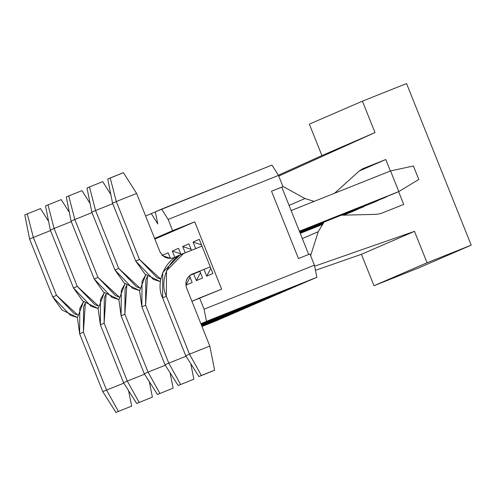 <?xml version="1.0" encoding="UTF-8"?>
<svg xmlns="http://www.w3.org/2000/svg" width="496" height="496" viewBox="0 0 496 496"><rect width="100%" height="100%" fill="white"/><g stroke="black" fill="none" stroke-linecap="round" stroke-linejoin="round"><path stroke-width="0.74" d="M418.128 268.125L373.99 285.733L361.423 254.312L315.456 270.32L361.423 254.312L373.99 285.733L418.128 268.125L471.2 245.16L418.128 268.125M345.737 215.103L345.545 214.619L345.737 215.103M336.666 192.411L336.362 191.661L336.666 192.411M278.38 175.206L321.923 155.558L309.355 124.136L321.923 155.558L374.995 132.587L362.427 101.165L309.355 124.136L362.427 101.165L406.565 83.564L471.2 245.16L427.062 262.762L373.99 285.733L427.062 262.762L414.495 231.341L361.423 254.312L414.495 231.341L314.619 266.191L414.495 231.341L427.062 262.762L471.2 245.16L406.565 83.564L362.427 101.165L374.995 132.587L321.923 155.558L278.38 175.206M310.614 255.682L318.234 231.706L302.337 238.582L318.234 231.706L324.086 222.072L318.234 231.706L310.614 255.682M380.94 213.491L403.719 204.408L380.94 213.491L376.898 214.322L341.291 215.214L376.898 214.322L380.947 213.491M403.719 204.408L398.617 191.648L403.719 204.408M362.991 168.603L359.488 170.785L362.991 168.603L385.764 159.52L390.358 170.996L385.764 159.52L359.259 170.996L385.764 159.52L362.675 168.733M359.488 170.785L334.633 193.223L359.488 170.785M314.142 201.395L304.966 198.543L289.075 205.425L304.966 198.543L282.906 186.409L304.966 198.543L314.142 201.395M278.777 176.074L374.995 132.587L278.777 176.074M388.362 195.864L384.685 197.681L299.516 231.52L388.362 195.864M199.876 271.262L190.352 275.057L199.876 271.262M189.999 275.33L199.925 271.368L189.999 275.33M299.559 231.632L384.685 197.681L299.559 231.632M160.375 281.598L144.993 274.108L135.706 261.07L112.549 203.162L135.706 261.07L153.388 279.409L160.375 281.598M174.046 257.622L177.339 256.308L174.046 257.622C167.667 259.408 162.905 257.312 159.768 251.342L136.605 193.44L116.306 201.537L139.463 259.445L160.747 279.124L157.145 277.785L139.463 259.445L135.706 261.07L139.463 259.445L116.306 201.537L112.549 203.162L116.306 201.537L110.205 177.971L107.756 179.031L112.549 203.162L107.756 179.031L123.448 172.689L136.605 193.44L159.768 251.342C162.855 257.436 167.611 259.526 174.046 257.622M136.605 193.44L123.448 172.689L110.205 177.971L116.306 201.537L136.605 193.44M367.623 204.836L342.234 215.19L367.623 204.836M323.528 222.648L299.758 232.128L323.528 222.648M299.801 232.24L323.342 222.853L299.801 232.24M342.575 215.177L363.946 206.658L342.575 215.177M139.636 290.569L124.254 283.086L114.967 270.041L91.81 212.139L114.967 270.041L132.649 288.387L139.636 290.569M112.747 203.664L95.567 210.515L118.724 268.417L140.008 288.102L136.406 286.762L118.724 268.417L114.967 270.041L118.724 268.417L95.567 210.515L91.81 212.139L95.567 210.515L89.466 186.942L87.017 188.003L91.81 212.139L87.017 188.003L89.466 186.942L102.709 181.66L110.819 194.451L102.709 181.66L89.466 186.942L95.567 210.515L112.747 203.664M346.884 213.813L344.119 215.14L346.884 213.813M322.574 223.733L299.999 232.736L322.574 223.733M300.043 232.847L322.419 223.925L300.043 232.847M118.897 299.547L103.515 292.057L94.228 279.019L71.071 221.117L94.228 279.019L111.91 297.364L118.897 299.547M92.008 212.635L74.828 219.486L97.985 277.394L119.269 297.073L115.667 295.734L97.985 277.394L94.228 279.019L97.985 277.394L74.828 219.486L71.071 221.117L74.828 219.486L68.727 195.92L66.278 196.98L71.071 221.117L66.278 196.98L68.727 195.92L81.97 190.638L90.08 203.428L81.97 190.638L68.727 195.92L74.828 219.486L92.008 212.635M321.774 224.756L300.241 233.343L321.774 224.756M98.158 308.524L82.782 301.035L73.489 287.996L50.332 230.088L73.489 287.996L91.171 306.336L98.158 308.524M71.269 221.613L54.089 228.464L77.246 286.372L98.53 306.051L94.928 304.711L77.246 286.372L73.489 287.996L77.246 286.372L54.089 228.464L50.332 230.088L54.089 228.464L47.988 204.898L45.539 205.958L50.332 230.088L45.539 205.958L47.988 204.898L61.231 199.615L69.341 212.4L61.231 199.615L47.988 204.898L54.089 228.464L71.269 221.613M77.426 317.496L62.043 310.012L52.756 296.968L29.593 239.066L52.756 296.968L70.432 315.313L77.426 317.496M50.53 230.59L33.35 237.441L56.507 295.343L77.791 315.028L74.189 313.689L56.507 295.343L52.756 296.968L56.507 295.343L33.35 237.441L29.593 239.066L33.35 237.441L27.249 213.869L24.8 214.929L29.593 239.066L24.8 214.929L27.249 213.869L40.492 208.587L48.602 221.377L40.492 208.587L27.249 213.869L33.35 237.441L50.53 230.59M413.404 165.993L418.785 179.459L398.809 191.568L395.052 193.192L398.809 191.568L390.55 170.922L413.404 165.993L390.55 170.922L291.133 210.571L390.55 170.922L398.809 191.568L418.785 179.459L413.404 165.993M183.557 253.493L179.8 255.118L162.756 272.416L162.595 297.879L185.752 355.781L162.595 297.879L166.352 296.255L166.513 270.791L183.557 253.493L184.419 253.134L182.708 253.871L201.99 246.121L184.419 253.134C168.795 257.759 158.856 281.474 166.352 296.255L189.509 354.156L209.814 346.059L186.657 288.151C184.81 281.672 186.818 276.88 192.677 273.78L192.392 273.897M299.392 231.217L398.809 191.568L299.392 231.217M191.245 274.48L210.292 266.885L191.245 274.48M299.435 231.328L395.052 193.192L299.435 231.328M192.677 273.78C186.694 276.824 184.692 281.616 186.657 288.151L209.814 346.059L214.607 370.196L212.158 371.256L198.915 376.532L214.607 370.196L198.915 376.532L185.752 355.781L198.915 376.532L201.364 375.472L189.509 354.156L185.752 355.781L189.509 354.156L166.352 296.255L162.595 297.879C155.105 283.098 165.038 259.383 180.662 254.758M189.509 354.156L201.364 375.472L214.607 370.196L209.814 346.059L189.509 354.156M379.155 199.888L374.313 202.17L379.155 199.888M147.572 276.123L145.613 305.226L168.77 363.134L186.043 356.24L168.77 363.134L145.613 305.226L145.774 279.769L147.572 276.123M189.491 275.757L192.188 282.447L185.981 285.132L190.098 277.221L185.981 285.132L192.188 282.447L189.503 275.739M299.634 231.824L378.07 200.545L299.634 231.824M189.243 275.981L189.553 275.857L189.243 275.981M299.677 231.936L323.876 222.282L299.677 231.936M341.632 215.202L374.313 202.17L341.632 215.202M165.013 364.758L141.856 306.85L139.605 290.854L145.762 274.747L142.017 281.393L141.856 306.85L145.613 305.226L141.856 306.85L165.013 364.758L168.77 363.134L165.013 364.758L178.176 385.51L180.625 384.45L168.77 363.134L180.625 384.45L178.176 385.51L193.868 379.167L178.176 385.51L165.013 364.758M190.805 363.748L193.868 379.167L190.805 363.748M358.416 208.866L353.574 211.147L358.416 208.866M126.833 285.101L124.874 314.204L148.031 372.105L165.311 365.217L148.031 372.105L124.874 314.204L125.035 288.746L126.833 285.101M299.882 232.432L323.032 223.2L299.882 232.432M343.176 215.165L357.331 209.517L343.176 215.165M299.925 232.543L322.859 223.392L299.925 232.543M343.517 215.159L353.574 211.147L343.517 215.159M144.28 373.736L121.117 315.828L118.873 299.832L125.023 283.724L121.278 290.371L121.117 315.828L124.874 314.204L121.117 315.828L144.28 373.736L148.031 372.105L144.28 373.736L157.437 394.487L159.886 393.427L148.031 372.105L159.886 393.427L157.437 394.487L173.129 388.145L157.437 394.487L144.28 373.736M170.066 372.725L173.129 388.145L170.066 372.725M106.094 294.072L104.135 323.181L127.292 381.083L144.572 374.195L127.292 381.083L104.135 323.181L104.296 297.718L106.094 294.072M300.123 233.039L322.158 224.254L300.123 233.039M300.167 233.151L322.016 224.434L300.167 233.151M123.541 382.707L100.378 324.806L98.134 308.81L104.284 292.702L100.539 299.342L100.378 324.806L104.135 323.181L100.378 324.806L123.541 382.707L127.292 381.083L123.541 382.707L136.698 403.459L139.147 402.399L127.292 381.083L139.147 402.399L136.698 403.459L152.39 397.122L136.698 403.459L123.541 382.707M149.327 381.697L152.39 397.122L149.327 381.697M85.355 303.05L83.396 332.153L106.553 390.061L123.833 383.166L106.553 390.061L83.396 332.153L83.557 306.695L85.355 303.05M102.802 391.685L79.639 333.777L77.395 317.781L83.545 301.673L79.8 308.32L79.639 333.777L83.396 332.153L79.639 333.777L102.802 391.685L106.553 390.061L102.802 391.685L115.959 412.436L118.408 411.376L106.553 390.061L118.408 411.376L115.959 412.436L131.651 406.094L115.959 412.436L102.802 391.685M128.588 390.674L131.651 406.094L128.588 390.674M309.932 253.971L314.421 265.193L316.863 277.295L310.577 280.017L316.863 277.295L314.421 265.193L309.932 253.971L298.456 258.546L309.932 253.971M306.472 281.654L300.21 284.506L306.472 281.654M296.1 286.142L289.838 288.994L296.1 286.142M285.733 290.631L279.471 293.477L285.733 290.631M275.361 295.12L269.099 297.966L275.361 295.12M264.994 299.609L258.732 302.455L264.994 299.609M254.622 304.091L248.36 306.943L254.622 304.091M244.255 308.58L237.993 311.432L244.255 308.58M233.883 313.069L227.627 315.921L233.883 313.069M223.516 317.558L217.254 320.404L223.516 317.558M271.982 165.075L278.51 175.417L282.999 186.639L281.771 187.166L308.704 254.498L281.771 187.166L271.523 191.214L298.456 258.546L271.523 191.214L282.999 186.639L278.51 175.417L168.163 219.424L172.651 230.646L194.723 221.848L221.65 289.174L199.584 297.978L204.067 309.2L314.421 265.193L204.067 309.2L206.516 321.309L316.863 277.295L200.886 323.745L206.516 321.309L204.067 309.2L199.584 297.978L191.915 301.301L221.65 289.174L194.723 221.848L154.87 239.097L194.723 221.848L172.651 230.646L154.609 238.458L172.651 230.646L168.163 219.424L161.634 209.089L155.347 211.811L157.79 223.913L151.261 213.578L145.638 216.014L151.261 213.578L157.79 223.913L155.347 211.811L271.982 165.075L161.634 209.089L168.163 219.424L278.51 175.417L271.982 165.075M200.899 323.764L310.577 280.017L200.899 323.764M200.942 323.882L306.497 281.784L200.942 323.882M201.016 324.068L300.21 284.506L201.016 324.068M201.066 324.186L296.124 286.273L201.066 324.186M201.14 324.372L289.838 288.994L201.14 324.372M201.19 324.489L285.758 290.761L201.19 324.489M201.258 324.675L279.471 293.477L201.258 324.675M201.308 324.793L275.385 295.244L201.308 324.793M201.382 324.979L269.099 297.966L201.382 324.979M201.432 325.097L265.019 299.733L201.432 325.097M201.506 325.283L258.732 302.455L201.506 325.283M201.55 325.401L254.653 304.222L201.55 325.401M201.624 325.587L248.36 306.943L201.624 325.587M201.674 325.705L244.28 308.71L201.674 325.705M201.748 325.884L237.993 311.432L201.748 325.884M201.791 326.008L233.914 313.199L201.791 326.008M201.866 326.188L227.627 315.921L201.866 326.188M201.915 326.312L223.541 317.688L201.915 326.312M201.99 326.492L217.254 320.404L201.99 326.492M212.927 273.47L206.72 276.154L204.011 269.384L206.72 276.154L210.837 268.243L206.72 276.154L212.927 273.47L199.28 239.357L212.927 273.47M195.709 248.626L193.074 242.042L199.28 239.357L193.074 242.042L201.494 244.888L193.074 242.042L195.709 248.626M202.554 277.958L196.354 280.643L193.645 273.873L196.354 280.643L200.465 272.732L196.354 280.643L202.554 277.958L199.801 271.064L202.554 277.958M185.219 252.811L182.708 246.531L188.914 243.846L191.499 250.306L188.914 243.846L182.708 246.531L191.121 249.376L182.708 246.531L185.219 252.811M174.852 257.3L172.335 251.019L178.541 248.329L181.04 254.578L178.541 248.329L172.335 251.019L180.755 253.859L172.335 251.019L174.852 257.3M161.969 255.502L168.175 252.817L170.401 258.379L168.175 252.817L161.969 255.502M155.372 211.935L151.261 213.578L155.372 211.935M163.091 255.886L170.388 258.348L163.091 255.886M281.771 187.166L271.523 191.214L281.771 187.166"/></g></svg>

